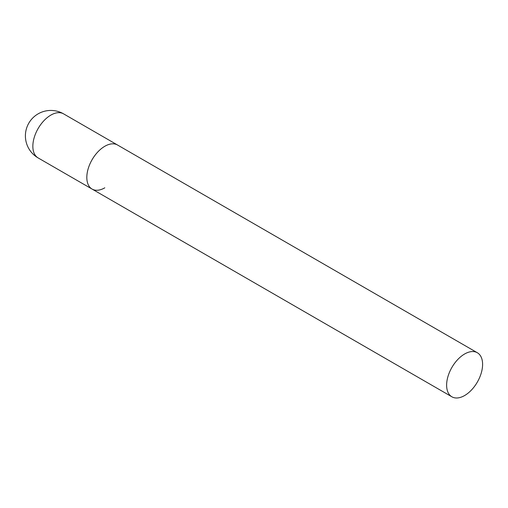 <?xml version="1.0" encoding="UTF-8"?>
<svg xmlns="http://www.w3.org/2000/svg" width="508" height="508" viewBox="0 0 508 508"><rect width="100%" height="100%" fill="white"/><g stroke="black" fill="none" stroke-linecap="round" stroke-linejoin="round"><path stroke-width="0.76" d="M104.813 187.814A25.444 14.688 -60 0 1 92.088 189.078A25.444 14.688 -60 0 1 88.189 168.688A25.444 14.688 -60 0 1 104.813 146.272A25.444 14.688 -60 0 1 117.532 145.009A25.444 14.688 120 0 0 97.93 151.828A25.444 14.688 120 0 0 86.824 177.432A25.444 14.688 120 0 0 92.088 189.078L38.119 157.918A25.444 14.688 -60 0 1 32.849 146.272A25.444 14.688 -60 0 1 50.844 115.113A25.444 14.688 -60 0 1 63.563 113.849A25.444 25.444 0 0 0 25.4 135.884A25.444 25.444 0 0 0 38.119 157.918M482.6 364.382A25.444 14.688 120 0 0 477.33 352.736A25.444 14.688 120 0 0 457.727 359.556A25.444 14.688 120 0 0 446.621 385.159A25.444 14.688 120 0 0 451.891 396.805A25.444 14.688 120 0 0 471.494 389.985A25.444 14.688 120 0 0 482.6 364.382M477.33 352.736L63.563 113.849M92.088 189.078L451.891 396.805"/></g></svg>
